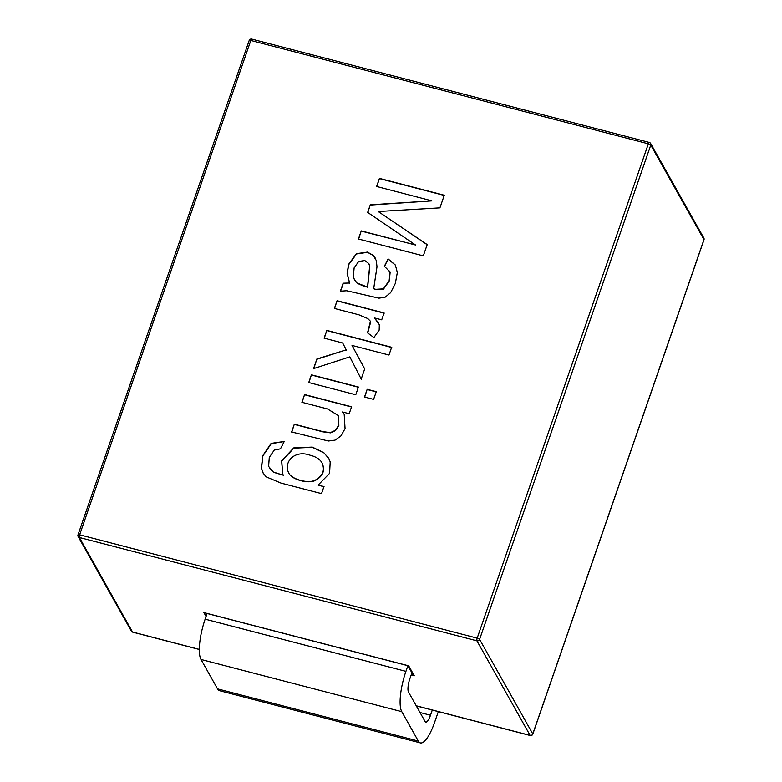 <?xml version="1.0" encoding="UTF-8"?>
<svg xmlns="http://www.w3.org/2000/svg" width="782" height="782" viewBox="0 0 782 782"><rect width="100%" height="100%" fill="white"/><g stroke="black" fill="none" stroke-linecap="round" stroke-linejoin="round"><path stroke-width="1.17" d="M321.519 493.628L280.973 483.09L266.173 476.854L263.153 473.11L261.374 468.056L262.732 455.711L271.129 443.394L284.247 441.468L280.484 448.819L274.257 450.1L269.272 457.45L268.607 466.434L273.377 472.054L283.397 475.251L282.771 474.234L281.608 460.891L293.709 447.93L312.272 447.099L323.816 452.68L328.958 458.76L330.2 461.927L329.574 473.364L318.147 485.065L323.963 486.58L321.519 493.628M308.743 382.535L311.412 374.813L358.43 387.041L355.761 394.763L308.743 382.535M324.11 338.166L326.798 330.405L391.655 347.267L388.967 355.028L352.027 345.429L364.705 368.928L361.196 379.055L349.808 356.866L313.562 368.605L316.896 358.987L346.221 349.857L342.682 342.995L324.11 338.166M343.142 283.201L349.544 283.025L347.13 273.426L348.567 264.414L356.406 253.71L367.432 252.107L373.141 255.294L376.308 260.533L376.992 266.838L373.679 288.753L375.731 289.33L383.356 288.881L389.162 280.67L390.013 271.97L384.373 266.271L388.097 258.91L395.399 265.069L397.315 272.576L395.34 283.436L390.648 292.654L385.184 297.17L378.918 298.167L346.68 290.757L340.375 291.187L343.142 283.201L349.544 283.025M334.393 308.45L337.071 300.728L384.089 312.947L381.704 319.828L374.47 317.951L379.319 324.686L379.172 330.121L373.884 337.541L367.52 332.849L370.443 321.246L367.775 318.557L358.918 314.823L334.393 308.45M364.51 397.041L367.178 389.309L376.279 391.674L373.601 399.397L364.51 397.041M301.901 402.3L304.579 394.568L351.587 406.796L349.192 413.717L342.516 411.977L344.197 414.362L345.058 428.653L340.884 435.945L335.067 440.139L328.372 441.019L291.627 431.977L294.315 424.206L322.839 431.625L330.385 432.622L335.351 430.364L338.714 425.261L338.371 415.594L327.502 408.947L301.901 402.3M376.631 186.487L379.436 178.384L444.293 195.246L439.924 207.865L378.205 211.521L427.207 244.6L423.306 255.87L358.439 239.009L361.255 230.905L415.555 245.02L367.657 212.411L370.287 204.816L431.918 200.866L376.631 186.487M411.176 674.964L414.284 675.775L408.693 665.834L205.285 612.961M408.693 665.834L407.95 665.648M414.284 675.775L412.798 674.367L407.94 665.726M349.671 283.27L347.267 273.671L348.704 264.658L356.543 253.945L367.569 252.351L373.278 255.538L375.262 258.05M389.641 271.09L390.15 272.204L389.289 280.914L383.493 289.115L375.868 289.575L373.679 288.753M384.509 266.506L388.097 258.91M388.234 259.145L395.526 265.303M358.635 261.511L354.129 267.884L353.356 276.476L354.344 279.497L357.051 283.045L367.501 287.053L369.661 266.31L368.86 263.642L364.754 260.523L358.635 261.511M354.745 280.259L357.188 283.289L364.676 286.613L367.501 287.053M367.638 287.297L369.788 266.554L368.987 263.886M340.512 291.422L343.269 283.446M334.53 308.695L337.071 300.728M337.208 300.962L384.226 313.191M378.508 322.878L374.47 317.951M367.736 333.005L370.727 321.744M324.237 338.411L326.798 330.405M326.935 330.639L391.792 347.501M361.333 379.299L349.808 356.866M313.699 368.85L316.896 358.987M317.033 359.221L346.221 349.857M346.358 350.101L342.682 342.995M364.637 397.276L367.178 389.309M367.315 389.553L376.406 391.919M308.88 382.779L311.412 374.813M311.549 375.057L358.567 387.276M302.038 402.535L304.579 394.568M304.706 394.812L351.724 407.031M344.178 414.382L342.516 411.977M291.754 432.211L294.315 424.206M294.452 424.45L322.976 431.86L330.522 432.857L335.488 430.608L338.85 425.496L338.498 415.838M263.231 473.237L261.511 468.291L262.869 455.945L271.266 443.638L284.003 441.605M269.438 468.242L273.514 472.289L283.397 475.251M282.722 474.166L281.745 461.136L293.846 448.174L312.409 447.333L323.953 452.915L328.655 458.203M324.1 486.824L318.147 485.065M288.812 473.051C291.08 479.258 308.216 484.322 315.429 480.383C323.113 476.052 325.322 470.246 322.067 462.954L321.94 462.7C319.887 459.19 315.928 456.688 310.063 455.222C294.716 449.591 283.543 461.898 288.47 472.416C290.376 478.838 307.854 484.156 315.293 480.138C322.976 475.808 325.185 470.002 321.94 462.719M376.768 186.732L379.436 178.384M379.573 178.628L444.43 195.48M427.343 244.834L378.205 211.521M358.576 239.243L361.255 230.905M361.382 231.14L415.555 245.02M367.784 212.645L370.287 204.816M370.424 205.05L431.918 200.866M407.881 665.717L405.917 671.367A32.375 8.944 104.6 0 0 401.782 711.669L418.321 741.062A32.375 8.944 104.6 0 0 420.384 742.9A32.375 8.944 104.6 0 0 434.606 722.363L438.331 711.61M207.103 613.518L205.138 619.168A32.375 8.944 104.6 0 0 201.003 659.47L217.533 688.874A32.375 8.944 104.6 0 0 219.605 690.702L420.384 742.9M432.29 710.046L430.491 715.247A10.792 2.981 104.6 0 1 425.75 722.089A10.792 2.981 104.6 0 1 425.056 721.483L408.517 692.08A10.792 2.981 104.6 0 1 409.895 678.649L411.928 672.803M132.872 632.12A2.16 0.596 -75.4 0 1 132.696 632.159A2.16 0.596 -75.4 0 1 132.549 632.032L79.363 537.488A2.16 0.596 -75.4 0 1 79.637 534.8L477.186 638.151L648.356 143.82A2.16 0.567 19.1 0 1 650.771 145.061L703.966 239.605L532.786 733.936L479.601 639.393L650.771 145.061A2.16 1.994 -29.4 0 0 649.451 142.568A2.16 0.596 104.6 0 0 649.304 142.451A2.16 0.596 104.6 0 0 648.356 143.82L250.817 40.468A2.16 0.596 -75.4 0 1 251.765 39.1A2.16 0.596 -75.4 0 1 251.902 39.227M199.332 649.392L132.549 632.032A2.16 1.994 150.6 0 1 131.356 631.123L78.161 536.579A2.16 2.16 0 0 1 78.004 534.81A2.16 0.567 -160.9 0 1 79.637 534.8L250.817 40.468A2.16 0.567 19.1 0 0 249.184 40.478L78.004 534.81A2.16 0.567 -160.9 0 0 78.034 534.996A2.16 1.994 -29.4 0 0 79.363 537.488L476.912 640.829A2.16 1.994 -29.4 0 0 479.601 639.393A2.16 0.567 -160.9 0 0 477.186 638.151A2.16 0.596 104.6 0 0 476.912 640.829L530.098 735.383A2.16 0.596 104.6 0 0 530.235 735.51A2.16 0.596 104.6 0 0 530.45 735.442M416.229 705.784L530.098 735.383A2.16 1.994 150.6 0 0 532.786 733.936A2.16 0.567 -160.9 0 1 532.816 734.122A2.16 0.567 -160.9 0 1 532.64 734.259M203.897 612.599L206.077 616.47M249.214 40.664A2.16 0.567 19.1 0 1 249.184 40.478A2.16 2.16 0 0 1 251.765 39.1L649.304 142.451A2.16 2.16 0 0 1 650.644 143.477L703.839 238.031A2.16 1.994 150.6 0 1 703.966 239.605A2.16 0.567 19.1 0 1 703.996 239.791A2.16 0.567 19.1 0 1 703.859 239.918M205.138 619.168L405.917 671.367M201.003 659.47L401.782 711.669M217.533 688.874L418.321 741.062M420.022 712.519L430.491 715.247M204.591 612.863L408.282 665.814M416.278 705.882L530.235 735.51A2.16 2.16 0 0 0 532.816 734.122L703.996 239.791A2.16 2.16 0 0 0 703.839 238.031M131.356 631.123A2.16 2.16 0 0 0 132.696 632.159L199.332 649.48"/></g></svg>
